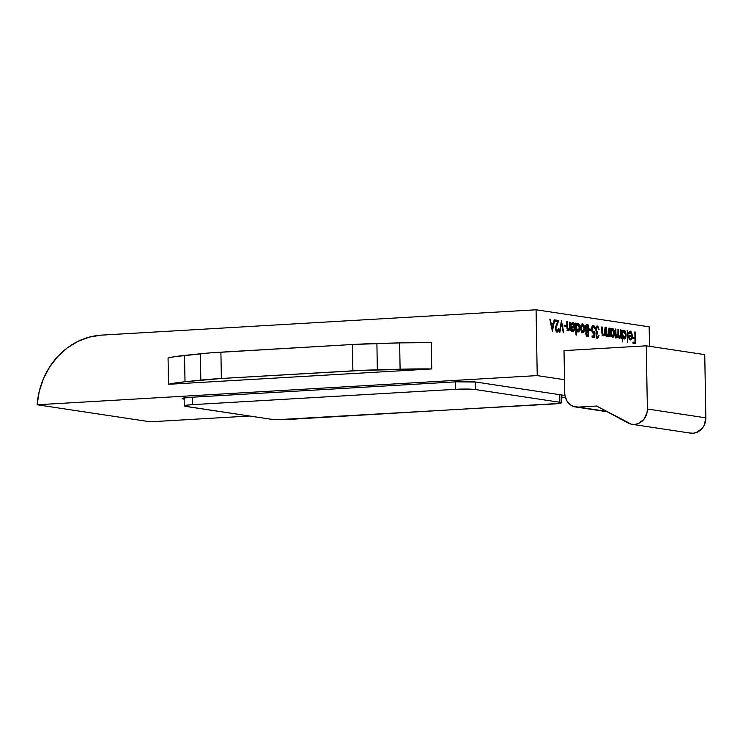 <?xml version="1.0" encoding="UTF-8"?>
<svg xmlns="http://www.w3.org/2000/svg" width="743" height="743" viewBox="0 0 743 743"><rect width="100%" height="100%" fill="white"/><g stroke="black" fill="none" stroke-linecap="round" stroke-linejoin="round"><path stroke-width="1.11" d="M632.014 424.309L690.507 433.123A14.684 13.123 -81.4 0 0 705.85 417.835L704.745 354.634L646.261 345.82L564.011 350.612L564.754 393.251L564.522 379.719L537.226 375.605L564.522 379.719L564.011 350.612L646.261 345.82L704.745 354.634L705.85 417.835L647.367 409.021L646.261 345.82L647.367 409.021A14.684 13.123 98.6 0 1 632.014 424.309A14.684 13.123 98.6 0 1 628.16 423.018L596.592 406.031L631.355 424.188L634.726 424.402L638.07 423.64L643.782 419.479L646.995 412.783L647.367 409.021L705.85 417.835L704.262 425.163L702.265 428.293L696.553 432.454L693.219 433.215L689.838 433.002M606.539 411.381L578.175 407.108L596.592 406.031L578.175 407.108A14.684 13.123 98.6 0 1 575.732 406.997A14.684 13.123 98.6 0 1 564.754 393.251L565.061 396.093L567.113 401.248L570.819 405.074L573.113 406.291L606.539 411.381M565.432 397.598L561.234 397.839L565.432 397.598M249.555 416.015L150.225 421.81L37.15 404.768L537.226 375.605L536.075 309.785L649.15 326.827L649.493 346.303L649.15 326.827L536.075 309.785L101.475 335.13L89.466 337.062L77.904 341.399L67.186 347.984L57.657 356.603L49.66 366.958L43.438 378.707L39.23 391.45L37.15 404.768L537.226 375.605L536.075 309.785L101.475 335.13A73.399 65.625 98.6 0 0 37.15 404.768L150.225 421.81L249.555 416.015M475.864 382.041L456.202 381.828L190.375 397.329L182.973 398.155L182.23 398.638L183.716 399.075A14.684 1.217 -1 0 1 182.193 398.564A14.684 1.217 -1 0 1 190.375 397.329L456.202 381.828A14.684 1.217 -1 0 1 475.864 382.041L561.643 394.97L475.864 382.041M561.197 396.121L563.036 395.638L561.643 394.97A14.684 1.217 -1 0 1 563.157 395.48A14.684 1.217 -1 0 1 561.206 396.121M555.875 331.016L557.185 330.941L555.43 328.434L556.804 324.997L556.145 325.035L556.804 324.997L558.717 320.493L555.216 319.964L555.235 321.162L557.631 321.515L555.43 328.434L557.046 332.121C558.077 332.056 558.615 330.849 558.662 328.499L557.046 330.932L555.885 328.406L558.717 320.493L555.216 319.964L555.235 321.162L557.631 321.515L555.495 327.236L555.922 330.979L556.739 332.019L557.696 331.935L558.662 328.499L557.501 330.821L555.996 330.997M566.129 325.471L564.141 325.174L564.16 326.363L566.147 326.66L566.129 325.471L564.81 325.545L564.829 326.465L564.81 325.545L566.129 325.471L564.141 325.174L564.16 326.363L566.147 326.66L566.129 325.471M573.605 326.929L574.924 327.143C574.794 324.44 574.135 322.889 572.955 322.49L571.256 324.57L571.673 325.118L573.299 323.642L574.46 326.874L571.088 326.363L571.859 330.133L572.881 331.22L573.912 331.006L574.915 327.904L574.339 323.948L572.686 322.481L571.256 324.57L571.673 325.118L573.029 323.539L574.46 326.874L571.088 326.363L571.553 329.372L573.327 331.276M582.484 323.929L582.484 323.929C581.305 323.976 580.673 325.332 580.617 328.007L581.184 331.099L582.642 332.706L584.267 330.904L584.342 326.883L582.874 324.059L581.741 324.115L581.128 324.979L580.664 328.833L581.853 332.251L582.837 332.725L583.766 332.084L584.054 331.527L583.088 331.582L584.054 331.527L584.518 328.592C584.36 325.88 583.682 324.329 582.484 323.929L582.261 323.92M591.187 329.251L589.208 328.945L589.227 330.143L591.205 330.44L591.187 329.251L589.877 329.325L589.886 330.236L589.877 329.325L591.187 329.251L589.208 328.945L589.227 330.143L591.205 330.44L591.187 329.251M596.192 332.177L597.706 332.158L595.617 329.493L597.344 327.208L599.109 329.697L597.335 326.019C596.267 325.991 595.7 327.152 595.617 329.493L596.536 332.678L595.97 334.972L597.53 338.223L599.016 335.474L597.502 337.025L596.805 336.477L596.462 334.573L597.725 333.347L597.706 332.158L596.648 331.517L596.1 328.87L597.344 327.208L599.109 329.697L597.864 326.261L596.991 326.028L596.1 326.855L595.617 329.493L596.536 332.678L596.165 336.375L597.809 338.214L599.016 335.474L597.855 336.969L596.434 337.09M607.69 336.486L609.102 335.019L608.471 335.056L609.102 335.019L609.585 336.625L609.436 328.137L608.972 328.072L608.554 334.935L607.588 335.409L606.882 334.359L606.594 327.709L606.13 327.644L606.204 331.972L607.124 336.152L608.108 336.44L609.102 335.019L609.585 336.625L609.436 328.137L608.972 328.072L609 333.403L607.755 335.455L606.752 333.644L606.594 327.709L606.13 327.644L606.204 331.972C606.158 334.452 606.65 335.957 607.69 336.486L607.885 336.495M616.82 337.861L618.167 336.022L619.402 338.251L620.173 337.935L618.947 338.009L620.173 337.935L620.674 336.82L620.099 336.858L620.674 336.82L621.157 338.362L621.009 329.883L620.544 329.808L620.442 336.031L619.458 337.22L618.65 336.012L618.436 329.493L617.972 329.428L617.888 335.53L616.876 336.83L616.04 335.483L615.39 329.038L615.613 335.743L616.551 337.768L617.628 337.406L618.167 336.022L618.993 338.056L619.987 338.093L620.674 336.82L621.157 338.362L621.009 329.883L620.544 329.808L620.609 333.384C620.749 335.632 620.368 336.904 619.458 337.22L618.51 333.811L618.436 329.493L617.972 329.428L618.027 332.725C618.204 335.102 617.814 336.468 616.876 336.83L615.938 333.709L615.854 329.103L615.39 329.038L615.473 333.635L616.969 337.861M627.426 330.849L627.631 342.755L627.426 330.849L626.962 330.876L627.426 330.849L627.631 342.755L627.426 330.849M635.293 332.037L634.828 331.963L634.931 337.619L632.878 337.313L632.906 338.502L634.949 338.808L635.014 342.384L632.962 342.077L632.99 343.266L635.497 343.647L635.293 332.037L634.828 331.963L634.931 337.619L632.878 337.313L632.906 338.502L634.949 338.808L635.014 342.384L632.962 342.077L632.99 343.266L635.497 343.647L635.293 332.037M630.872 335.557L632.191 335.78C632.061 333.078 631.401 331.527 630.222 331.118L628.522 333.198L628.94 333.746L630.575 332.27L631.726 335.502L628.355 335L629.135 338.762L630.148 339.848L631.178 339.635L632.182 336.533L631.606 332.585L629.953 331.109L628.522 333.198L628.94 333.746L630.296 332.177L631.726 335.502L628.355 335L628.819 338L630.593 339.913M624.213 338.975C625.402 338.919 626.033 337.563 626.108 334.907L626.108 334.907C625.95 332.195 625.272 330.626 624.074 330.198L622.095 331.61L622.56 331.582L622.067 330.041L622.281 341.947L622.653 336.95L623.758 338.799L624.956 338.771L626.108 334.907L624.826 330.626L623.637 330.226L622.56 331.582L622.067 330.041L622.281 341.947L622.653 336.95L624.426 338.984M612.631 337.229C613.829 337.173 614.461 335.817 614.535 333.161L614.535 333.161C614.377 330.449 613.699 328.88 612.501 328.452L610.523 329.864L610.987 329.836L610.495 328.295L610.644 336.783L611.08 335.279L612.195 337.062L613.384 337.025L614.424 334.833L614.368 331.443L612.501 328.452L610.987 329.836L610.495 328.295L610.644 336.783L611.08 335.279L612.854 337.238M603.325 335.827L604.737 334.369L604.105 334.406L604.737 334.369L605.22 335.966L605.071 327.477L604.189 334.285L603.223 334.749L602.517 333.7L602.229 327.05L601.765 326.985L601.839 331.313L602.759 335.492L603.743 335.79L604.737 334.369L605.22 335.966L605.071 327.477L604.635 332.743L603.39 334.796L602.387 332.985L602.229 327.05L601.765 326.985L601.839 331.313C601.793 333.793 602.285 335.297 603.325 335.827L603.52 335.836M593.443 325.434L593.443 325.434C592.329 325.453 591.753 326.725 591.716 329.251C591.818 331.582 592.375 332.938 593.406 333.291L594.01 333.161L593.137 333.208L594.01 333.161L593.787 336.17L592.032 335.91L592.05 337.099L594.168 337.415L594.595 331.694L593.471 332.112L592.58 331.322L592.524 327.329L593.666 326.697L595.078 328.945L594.029 325.74L593.035 325.453L592.171 326.391L591.846 330.719L592.756 332.929L594.01 333.161L593.787 336.17L592.032 335.91L592.05 337.099L594.168 337.415L594.595 331.694L593.471 332.112L592.18 329.363L593.434 326.614L595.078 328.945L593.248 325.415M586.886 324.737L586.886 324.737C585.902 324.645 585.373 325.666 585.289 327.784L586.338 330.904L585.781 333.282C585.958 335.353 586.515 336.393 587.472 336.412L588.484 336.56L588.28 324.951L586.273 324.84L585.289 327.784L586.338 330.904L586.106 335.167L586.886 336.217L588.484 336.56L588.28 324.951L586.961 325.025L586.979 325.945L586.961 325.025L588.28 324.951L586.664 324.728M577.915 332C579.113 331.945 579.744 330.589 579.819 327.932L579.354 327.96L579.819 327.932C579.661 325.22 578.983 323.651 577.775 323.224L575.806 324.626L576.271 324.607L575.779 323.066L575.983 334.972L576.447 335.047L576.364 329.976L577.469 331.824L578.667 331.796L579.819 327.932L578.537 323.651L577.348 323.251L576.271 324.607L575.779 323.066L575.983 334.972L576.447 335.047L576.364 329.976L578.138 332.01M568.349 330.551L569.751 329.093L569.129 329.13L569.751 329.093L570.243 330.691L570.095 322.211L569.63 322.137L569.203 329.01L568.237 329.483L567.541 328.434L567.253 321.784L566.788 321.71L566.863 326.047L567.773 330.226L568.757 330.514L569.751 329.093L570.243 330.691L570.095 322.211L569.63 322.137L569.649 327.477L568.404 329.53L567.411 327.709L567.253 321.784L566.788 321.71L566.863 326.047C566.807 328.517 567.299 330.022 568.349 330.551L568.544 330.561M561.429 320.902L559.386 332.177L559.878 332.251L561.439 323.363L563.315 332.771L563.816 332.845L561.429 320.902L559.386 332.177L559.878 332.251L561.439 323.363L563.315 332.771L563.816 332.845L561.429 320.902M552.439 331.127L554.687 319.889L554.176 319.815L553.461 323.409L551.12 323.066L549.792 319.146L552.374 331.118L554.687 319.889L554.176 319.815L553.461 323.409L551.12 323.066L549.792 319.146L552.439 331.127M431.72 368.946L168.522 384.298L168.067 357.968L174.819 356.649L209.972 352.906L352.433 344.501L399.641 342.885L431.265 342.625L431.72 368.946L364.813 370.237L221.368 378.493L185.007 381.753L168.522 384.298L431.72 368.946L431.265 342.625A73.399 6.093 179 0 0 399.641 342.885L400.096 369.206L377.351 369.81L376.896 343.48L399.641 342.885L400.096 369.206A73.399 6.093 -1 0 1 431.72 368.946M634.076 337.675L634.095 338.687L634.076 337.675M634.16 342.43L634.178 343.442L634.16 342.43M632.971 342.356L635.014 342.384L632.971 342.356M632.887 337.591L634.931 337.619L632.887 337.591M628.745 332.251L630.296 332.177M629.377 331.378L630.064 332.167M630.361 339.904L631.81 338.539L631.021 338.585L631.81 338.539L632.191 335.78L630.881 335.855L630.872 336.412M629.869 339.718L630.491 338.622L629.052 339.978M628.364 335.279L631.726 335.502L628.364 335.279M630.863 335.427L630.863 336.607M629.962 338.288L629.265 338.929M628.838 336.105L631.699 336.542L631.281 338.204L629.21 338.919L630.324 338.854L628.429 336.133L631.699 336.542L630.835 338.743L629.6 338.362L628.838 336.105M629.172 338.938L630.324 338.854M623.228 330.459L625.652 334.824L624.185 337.935L622.606 334.331C622.662 332.288 623.145 331.248 624.074 331.239L625.151 332.372L625.625 335.567L624.761 337.777L623.089 338L624.185 337.935L622.736 335.66L622.69 333.05L624.074 331.239M622.188 336.978L622.653 336.95L622.188 336.978M624.166 331.768L623.136 330.412M623.925 337.211L623.442 337.851M623.043 338.009L624.185 337.935M619.402 338.251L620.173 337.935M616.848 336.096L615.501 337.935M615.39 329.13L615.854 329.103L615.39 329.13M615.473 333.737L615.938 333.709L615.473 333.737M615.91 336.885L616.876 336.83L615.91 336.885M615.696 336.913L616.876 336.83M617.972 329.52L618.436 329.493L617.972 329.52M618.027 333.839L618.51 333.811L618.027 333.839M618.482 337.276L619.458 337.22L618.482 337.276M618.269 337.303L619.458 337.22M615.928 337.851L616.69 336.663M611.656 328.722L614.08 333.078L612.613 336.189L611.034 332.595C611.08 330.542 611.573 329.511 612.501 329.493L613.932 331.768L613.95 334.517L613.189 336.031L611.48 336.254L612.613 336.189L611.517 335.065L611.034 332.595L611.433 330.264L612.501 329.493M610.616 335.307L611.08 335.279L610.616 335.307M612.594 330.022L611.563 328.666M612.353 335.474L611.87 336.105M611.6 336.245L612.613 336.189M607.783 335.102L606.381 336.56M606.13 327.737L606.594 327.709L606.13 327.737M606.204 331.731L606.669 331.703L606.204 331.731M606.288 333.663L606.752 333.644L606.288 333.663M606.725 335.52L607.755 335.455L606.725 335.52M606.567 335.539L607.755 335.455M607.18 336.254L607.653 335.446M603.418 334.443L602.016 335.901M601.839 331.072L602.304 331.044L601.839 331.072M601.923 333.013L602.387 332.985L601.923 333.013M602.359 334.861L603.39 334.796L602.359 334.861M602.202 334.879L603.39 334.796M602.814 335.595L603.288 334.787M596.536 337.043L597.641 337.034L596.434 335.047L597.725 333.347L597.706 332.158L595.849 332.037M597.437 337.043L596.991 337.944M596.499 326.298L597.344 327.208M596.898 328.044L595.932 327.273M596.406 333.403L596.397 332.883L596.165 333.421M595.979 333.458L597.725 333.347M596.406 337.09L597.502 337.025M597.53 336.69L596.75 338.176M596.378 326.214L597.326 327.514M593.406 333.291L594.01 333.161M593.174 326.632L592.05 326.688M591.985 326.688L593.434 326.614M592.282 332.186L593.471 332.112L592.282 332.186M592.292 332.205L593.471 332.112M592.44 332.186L593.276 331.768M593.248 332.149L593.174 333.208L593.248 332.149M592.951 336.217L592.868 337.22L592.951 336.217M593.211 326.604L592.71 325.824M589.208 329.223L589.877 329.325L589.208 329.223M587.054 330.44L587.072 331.517L587.054 330.44M587.146 335.353L587.156 336.338L587.146 335.353M586.171 324.905L586.961 325.025L586.171 324.905M584.23 325.963L584.082 326.53M585.317 330.133L587.602 330.338L586.636 330.059L585.753 327.858L587.174 325.973L587.834 326.075L587.908 330.384L585.8 330.319M585.373 326.028L585.865 326.047M586.682 335.372L588.001 335.297L586.153 335.279L587.369 335.204L585.79 333.356L587.936 331.582L588.001 335.297L586.682 335.372M585.865 331.582L587.936 331.582L588.001 335.297L586.626 334.777L586.273 333.756L586.701 331.712L587.62 331.527M586.636 330.059L585.763 330.106L586.636 330.059L585.298 327.886L586.441 326.01L587.834 326.075L587.908 330.384L586.636 330.059M585.465 326.019L587.174 325.973M582.103 332.558L582.735 331.601L581.323 332.79M581.648 324.189L584.054 328.517L582.623 331.666L580.617 328.09L582.503 324.97L583.58 326.075L584.054 328.843L583.19 331.499L581.49 331.731L582.623 331.666L581.555 330.514L581.082 328.062L581.463 325.759L582.503 324.97M584.054 328.62L584.518 328.592L584.054 328.62M582.577 325.471L581.555 324.134M581.463 331.749L582.623 331.666M576.94 323.484L579.354 327.849L577.896 330.96L576.317 327.357C576.364 325.304 576.856 324.273 577.785 324.254L578.862 325.397L579.336 328.592L578.463 330.802L576.8 331.016L577.896 330.96L576.447 328.685L576.401 326.075L577.785 324.254M575.899 330.003L576.364 329.976L575.899 330.003M577.878 324.793L576.847 323.428M577.636 330.236L577.153 330.876M576.754 331.034L577.896 330.96M571.478 323.623L573.029 323.539M572.11 322.75L572.797 323.539M573.094 331.276L574.543 329.911L573.745 329.957L574.543 329.911L574.924 327.143L573.615 327.226L573.605 327.784M572.593 331.081L573.225 329.985L571.785 331.35M571.098 326.641L574.46 326.874L571.098 326.641M573.596 326.79L573.596 327.979M571.571 327.477L574.432 327.914L574.014 329.576L571.943 330.291L573.057 330.226L571.153 327.505L574.432 327.914L573.568 330.115L572.333 329.734L571.571 327.477M571.906 330.31L573.057 330.226M571.739 330.301L572.695 329.651M568.432 329.168L567.03 330.635M566.788 321.812L567.253 321.784L566.788 321.812M566.853 325.796L567.318 325.768L566.853 325.796M566.946 327.737L567.411 327.709L566.946 327.737M567.373 329.586L568.404 329.53L567.373 329.586M567.225 329.613L568.404 329.53M567.828 330.319L568.311 329.511M564.151 325.443L564.81 325.545L564.151 325.443M560.928 323.391L561.439 323.363L560.928 323.391M557.399 320.567L557.036 321.431L557.399 320.567M555.931 330.997L557.046 330.932M549.811 319.258L550.294 319.23L549.811 319.258M550.637 323.094L551.12 323.066L550.637 323.094M550.684 323.27L553.461 323.409L550.684 323.27M554.157 319.917L554.687 319.889L554.157 319.917M552.671 323.456L552.476 324.45L552.671 323.456M552.374 328.861L551.39 324.292L550.907 324.32L553.229 324.57L551.891 328.889L552.374 328.861L551.39 324.292L553.229 324.57L552.374 328.861M183.697 397.997L183.716 399.075L183.697 397.997M221.368 378.493L352.888 370.831L352.433 344.501L220.903 352.173L221.368 378.493L220.903 352.173A73.399 6.093 179 0 0 200.359 353.779L200.824 380.11L185.007 381.753L184.543 355.423L200.359 353.779L200.824 380.11A73.399 6.093 -1 0 1 221.368 378.493M352.433 344.501L352.888 370.831A73.399 6.093 -1 0 1 377.351 369.81L376.896 343.48A73.399 6.093 179 0 0 352.433 344.501M168.067 357.968L168.522 384.298A73.399 6.093 -1 0 1 185.007 381.753L184.543 355.423A73.399 6.093 179 0 0 168.067 357.968M289.946 419.349L559.358 403.412L561.197 402.929L559.804 402.26L475.325 389.527L475.195 381.948L475.325 389.527L455.663 389.313L192.465 404.656L192.335 397.208L192.465 404.656L186.252 405.251L184.413 405.734L184.793 406.198L270.285 419.136L278.736 419.609L553.145 404.006A14.684 1.217 -1 0 0 561.318 402.771A14.684 1.217 -1 0 0 559.804 402.26L475.325 389.527A14.684 1.217 -1 0 0 455.663 389.313L192.465 404.656A14.684 1.217 -1 0 0 184.292 405.892A14.684 1.217 -1 0 0 185.806 406.412L270.285 419.136A14.684 1.217 -1 0 0 289.946 419.349M559.674 394.672L559.804 402.26L559.674 394.672M455.533 381.865L455.663 389.313L455.533 381.865M607.207 411.743L575.732 406.997M623.897 331.229L622.588 331.304M612.325 329.483L611.015 329.567M597.168 327.199L595.849 327.273M582.336 324.96L581.017 325.044M577.608 324.254L576.289 324.329M184.153 397.923L184.292 405.892M561.179 394.895L561.318 402.762"/></g></svg>
